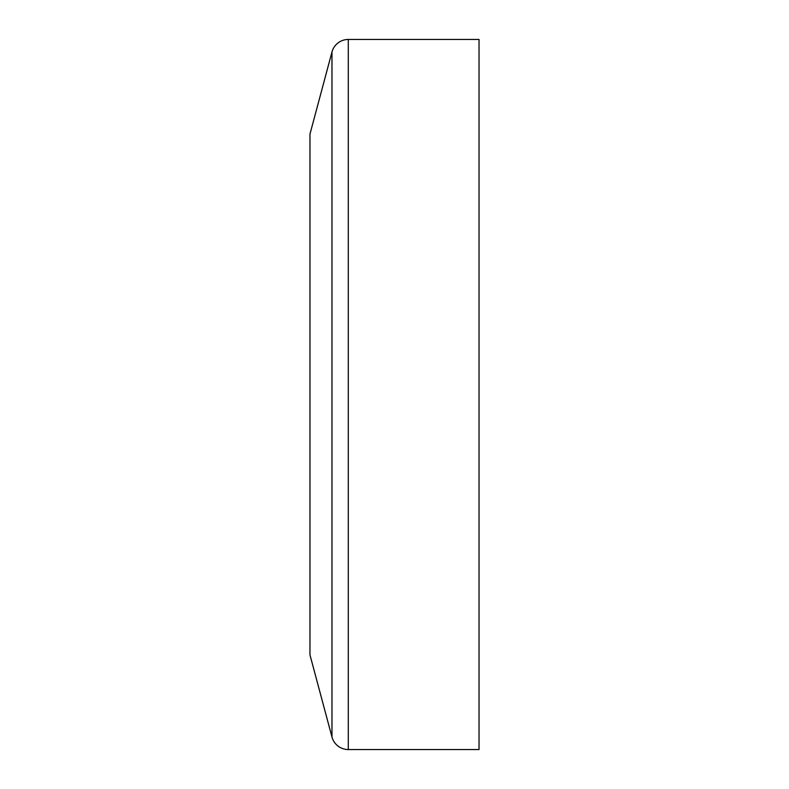 <?xml version="1.0" encoding="UTF-8"?>
<svg xmlns="http://www.w3.org/2000/svg" width="789" height="789" viewBox="0 0 789 789"><rect width="100%" height="100%" fill="white"/><g stroke="black" fill="none" stroke-linecap="round" stroke-linejoin="round"><path stroke-width="1.18" d="M479.031 394.5L479.031 749.55L348.294 749.55A16.904 16.904 0 0 1 331.972 737.015L331.972 51.985A16.904 16.904 0 0 1 348.294 39.45L479.031 39.45L479.031 394.5M331.972 51.985L309.969 134.1L309.969 654.9L331.972 737.015M348.294 749.55L348.294 39.45"/></g></svg>

